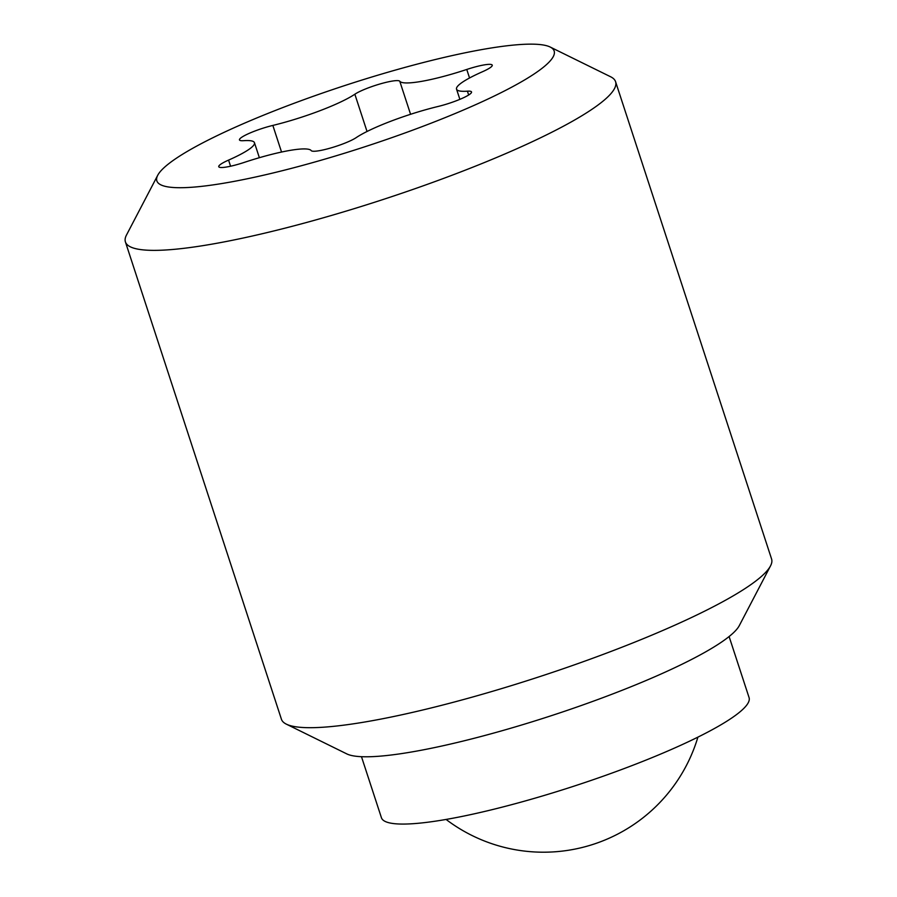 <?xml version="1.0" encoding="UTF-8"?>
<svg xmlns="http://www.w3.org/2000/svg" width="897" height="897" viewBox="0 0 897 897"><rect width="100%" height="100%" fill="white"/><g stroke="black" fill="none" stroke-linecap="round" stroke-linejoin="round"><path stroke-width="1.35" d="M550.164 47.025L610.655 76.783A257.843 39.748 161.9 0 1 615.577 81.705L771.588 559.022A257.843 39.748 161.9 0 1 770.512 565.895A257.843 39.748 161.9 0 1 556.42 671.057A257.843 39.748 161.9 0 1 296.055 726.828A257.843 39.748 161.9 0 1 286.345 724.148A257.843 39.748 161.9 0 1 281.423 719.226L125.412 241.91A257.843 39.748 161.9 0 1 126.488 235.036L157.715 175.296A209.001 32.214 161.9 0 1 331.251 90.059A209.001 32.214 161.9 0 1 542.304 44.85A209.001 32.214 161.9 0 1 550.164 47.025A209.001 32.214 161.9 0 1 410.254 131.052A209.001 32.214 161.9 0 1 168.703 187.013A209.001 32.214 161.9 0 1 157.715 175.296M770.512 565.895L739.285 625.635A209.001 32.214 161.9 0 1 565.749 710.884A209.001 32.214 161.9 0 1 354.696 756.081A209.001 32.214 161.9 0 1 346.836 753.917L286.345 724.148M615.577 81.705A257.843 39.748 161.9 0 1 419.381 187.17A257.843 39.748 161.9 0 1 140.044 249.501A257.843 39.748 161.9 0 1 125.412 241.91M729.104 636.534L749.062 697.563A193.382 29.814 161.9 0 1 628.483 766.935A193.382 29.814 161.9 0 1 381.427 817.728L361.48 756.698M243.592 140.683A24.881 3.835 161.9 0 1 239.465 139.921A24.881 3.835 161.9 0 1 254.983 130.996A24.881 3.835 161.9 0 1 272.845 125.423A65.627 10.114 -18.1 0 0 319.96 110.712A65.627 10.114 -18.1 0 0 354.853 94.219A24.881 3.835 161.9 0 1 368.073 87.962A24.881 3.835 161.9 0 1 399.77 81.246A65.627 10.114 -18.1 0 0 466.765 69.461A24.881 3.835 161.9 0 1 492.251 65.167A24.881 3.835 161.9 0 1 482.429 71.76A65.627 10.114 -18.1 0 0 456.539 89.162A65.627 10.114 -18.1 0 0 467.415 91.18A24.881 3.835 161.9 0 1 471.53 91.954A24.881 3.835 161.9 0 1 456.024 100.879A24.881 3.835 161.9 0 1 438.162 106.451A65.627 10.114 -18.1 0 0 391.036 121.151A65.627 10.114 -18.1 0 0 356.154 137.656A24.881 3.835 161.9 0 1 342.923 143.912A24.881 3.835 161.9 0 1 311.225 150.618A65.627 10.114 -18.1 0 0 244.242 162.402A24.881 3.835 161.9 0 1 218.756 166.707A24.881 3.835 161.9 0 1 228.567 160.103A65.627 10.114 -18.1 0 0 254.456 142.701A65.627 10.114 -18.1 0 0 243.592 140.683M354.853 94.219L367.03 131.489M467.415 91.18L468.66 95.004M466.765 69.461L469.546 77.983M399.77 81.246L410.579 114.289M272.845 125.423L281.546 152.053M228.567 160.103L230.574 166.225M456.539 89.162L459.869 99.343M254.456 142.701L259.368 157.704M446.078 819.443A161.157 161.157 0 0 0 697.9 737.132"/></g></svg>
